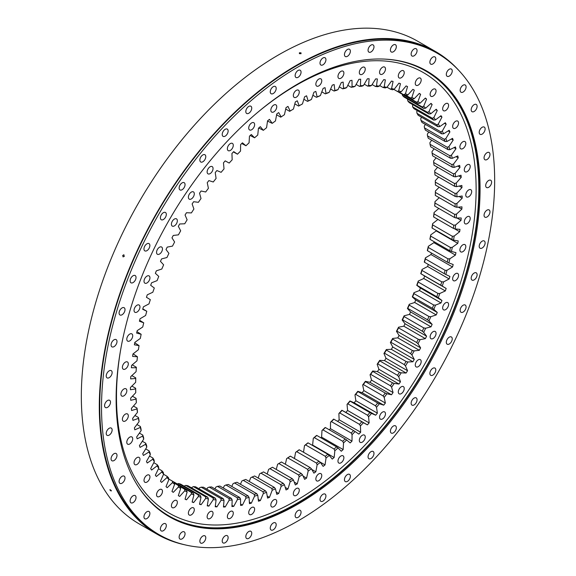<?xml version="1.0" encoding="UTF-8"?>
<svg xmlns="http://www.w3.org/2000/svg" width="576" height="576" viewBox="0 0 576 576"><rect width="100%" height="100%" fill="white"/><g stroke="black" fill="none" stroke-linecap="round" stroke-linejoin="round"><path stroke-width="0.86" d="M296.302 101.34A234.576 135.432 -60 0 1 297.266 100.786L299.167 105.725A227.218 131.184 -60 0 1 302.443 103.939L304.639 96.768A234.576 135.432 -60 0 1 306.569 95.782L308.174 101.002A227.218 131.184 -60 0 1 311.436 99.439L313.913 92.254A234.576 135.432 -60 0 1 315.835 91.397L317.138 96.89A227.218 131.184 -60 0 1 320.386 95.544L323.136 88.373A234.576 135.432 -60 0 1 325.037 87.646L326.038 93.391A227.218 131.184 -60 0 1 329.249 92.268L332.273 85.133A234.576 135.432 -60 0 1 334.152 84.542L334.843 90.518A227.218 131.184 -60 0 1 338.018 89.633L341.294 82.548A234.576 135.432 -60 0 1 343.145 82.094L343.526 88.279A227.218 131.184 -60 0 1 346.651 87.624L350.172 80.618A234.576 135.432 -60 0 1 351.994 80.302L352.066 86.688A227.218 131.184 -60 0 1 355.126 86.27L358.884 79.366A234.576 135.432 -60 0 1 360.67 79.186L360.425 85.745A227.218 131.184 -60 0 1 363.42 85.565L367.402 78.782A234.576 135.432 -60 0 1 369.137 78.739L368.582 85.457A227.218 131.184 -60 0 1 371.498 85.514L375.689 78.869A234.576 135.432 -60 0 1 377.381 78.97L376.517 85.817A227.218 131.184 -60 0 1 379.339 86.112L383.731 79.632A234.576 135.432 -60 0 1 385.366 79.87L384.199 86.832A227.218 131.184 -60 0 1 386.921 87.358L391.5 81.065A234.576 135.432 -60 0 1 393.07 81.446L391.601 88.488A227.218 131.184 -60 0 1 394.214 89.251L398.966 83.16A234.576 135.432 -60 0 1 400.471 83.678L398.7 90.792A227.218 131.184 -60 0 1 401.206 91.793L406.109 85.925A234.576 135.432 -60 0 1 407.549 86.573L405.482 93.737A227.218 131.184 -60 0 1 407.866 94.961L412.906 89.33A234.576 135.432 -60 0 1 413.59 89.719A234.576 135.432 -60 0 1 414.274 90.122L411.919 97.301A227.218 131.184 -60 0 1 414.173 98.748L419.335 93.384A234.576 135.432 -60 0 1 420.624 94.298L417.996 101.484A227.218 131.184 -60 0 1 420.106 103.154L425.383 98.064A234.576 135.432 -60 0 1 426.586 99.108L423.684 106.265A227.218 131.184 -60 0 1 425.657 108.151L431.021 103.356A234.576 135.432 -60 0 1 432.137 104.522L428.976 111.636A227.218 131.184 -60 0 1 430.798 113.731L436.234 109.238A234.576 135.432 -60 0 1 437.263 110.534L433.843 117.576A227.218 131.184 -60 0 1 435.514 119.88L441.007 115.704A234.576 135.432 -60 0 1 441.943 117.115L438.286 124.07A227.218 131.184 -60 0 1 439.79 126.569L445.327 122.731A234.576 135.432 -60 0 1 446.162 124.25L442.274 131.098A227.218 131.184 -60 0 1 443.614 133.776L449.172 130.291A234.576 135.432 -60 0 1 449.914 131.918L445.81 138.629A227.218 131.184 -60 0 1 446.983 141.487L452.542 138.355A234.576 135.432 -60 0 1 453.182 140.09L448.877 146.65A227.218 131.184 -60 0 1 449.87 149.681L455.422 146.916A234.576 135.432 -60 0 1 455.954 148.745L451.454 155.124A227.218 131.184 -60 0 1 452.275 158.321L457.798 155.93A234.576 135.432 -60 0 1 458.23 157.853L453.55 164.038A227.218 131.184 -60 0 1 454.19 167.378L459.662 165.377A234.576 135.432 -60 0 1 459.986 167.386L455.155 173.354A227.218 131.184 -60 0 1 455.609 176.839L461.016 175.219A234.576 135.432 -60 0 1 461.232 177.314L456.25 183.046A227.218 131.184 -60 0 1 456.53 186.66L461.858 185.443A234.576 135.432 -60 0 1 461.966 187.603L456.847 193.09A227.218 131.184 -60 0 1 456.941 196.819L462.168 195.998A234.576 135.432 -60 0 1 462.168 198.223L456.941 203.436A227.218 131.184 -60 0 1 456.847 207.274L461.966 206.856A234.576 135.432 -60 0 1 461.858 209.146L456.53 214.07A227.218 131.184 -60 0 1 456.25 218.002L461.232 217.987A234.576 135.432 -60 0 1 461.016 220.327L455.609 224.957A227.218 131.184 -60 0 1 455.155 228.967L459.986 229.356A234.576 135.432 -60 0 1 459.662 231.739L454.19 236.052A227.218 131.184 -60 0 1 453.55 240.134L458.23 240.919A234.576 135.432 -60 0 1 457.798 243.338L452.275 247.327A227.218 131.184 -60 0 1 451.454 251.46L455.954 252.648A234.576 135.432 -60 0 1 455.422 255.096L449.87 258.746A227.218 131.184 -60 0 1 448.877 262.922L453.182 264.506A234.576 135.432 -60 0 1 452.542 266.976L446.983 270.266A227.218 131.184 -60 0 1 445.81 274.478L449.914 276.451A234.576 135.432 -60 0 1 449.172 278.935L443.614 281.866A227.218 131.184 -60 0 1 442.274 286.092L446.162 288.446A234.576 135.432 -60 0 1 445.327 290.938L439.79 293.494A227.218 131.184 -60 0 1 438.286 297.727L441.943 300.463A234.576 135.432 -60 0 1 441.007 302.947L435.514 305.122A227.218 131.184 -60 0 1 433.843 309.348L437.263 312.451A234.576 135.432 -60 0 1 436.234 314.928L430.798 316.714A227.218 131.184 -60 0 1 428.976 320.911L432.137 324.374A234.576 135.432 -60 0 1 431.021 326.837L425.657 328.234A227.218 131.184 -60 0 1 423.684 332.395L426.586 336.197A234.576 135.432 -60 0 1 425.383 338.638L420.106 339.638A227.218 131.184 -60 0 1 417.996 343.75L420.624 347.89A234.576 135.432 -60 0 1 419.335 350.294L414.173 350.892A227.218 131.184 -60 0 1 411.919 354.946L414.274 359.41A234.576 135.432 -60 0 1 412.906 361.771L407.866 361.966A227.218 131.184 -60 0 1 405.482 365.94L407.549 370.714A234.576 135.432 -60 0 1 406.109 373.032L401.206 372.823A227.218 131.184 -60 0 1 398.7 376.711L400.471 381.78A234.576 135.432 -60 0 1 398.966 384.041L394.214 383.429A227.218 131.184 -60 0 1 391.601 387.216L393.07 392.558A234.576 135.432 -60 0 1 391.5 394.762L386.921 393.746A227.218 131.184 -60 0 1 384.199 397.426L385.366 403.034A234.576 135.432 -60 0 1 383.731 405.158L379.339 403.754A227.218 131.184 -60 0 1 376.517 407.304L377.381 413.158A234.576 135.432 -60 0 1 375.689 415.21L371.498 413.41A227.218 131.184 -60 0 1 368.582 416.822L369.137 422.899A234.576 135.432 -60 0 1 367.402 424.872L363.42 422.683A227.218 131.184 -60 0 1 360.425 425.959L360.67 432.238A234.576 135.432 -60 0 1 358.884 434.117L355.126 431.546A227.218 131.184 -60 0 1 352.066 434.664L351.994 441.13A234.576 135.432 -60 0 1 350.172 442.915L346.651 439.978A227.218 131.184 -60 0 1 343.526 442.93L343.145 449.561A234.576 135.432 -60 0 1 341.294 451.246L338.018 447.948A227.218 131.184 -60 0 1 334.843 450.727L334.152 457.502A234.576 135.432 -60 0 1 332.273 459.079L329.249 455.429A227.218 131.184 -60 0 1 326.038 458.021L325.037 464.918A234.576 135.432 -60 0 1 323.136 466.387L320.386 462.391A227.218 131.184 -60 0 1 317.138 464.796L315.835 471.794A234.576 135.432 -60 0 1 313.913 473.155L311.436 468.828A227.218 131.184 -60 0 1 308.174 471.031L306.569 478.109A234.576 135.432 -60 0 1 304.639 479.347L302.443 474.71A227.218 131.184 -60 0 1 299.167 476.705L297.266 483.847A234.576 135.432 -60 0 1 295.337 484.956L293.436 480.017A227.218 131.184 -60 0 1 290.16 481.802L287.964 488.974A234.576 135.432 -60 0 1 286.042 489.96L284.429 484.74A227.218 131.184 -60 0 1 281.167 486.31L278.69 493.488A234.576 135.432 -60 0 1 276.775 494.345L275.465 488.858A227.218 131.184 -60 0 1 272.218 490.198L269.467 497.376A234.576 135.432 -60 0 1 267.566 498.096L266.566 492.358A227.218 131.184 -60 0 1 263.354 493.474L260.33 500.616A234.576 135.432 -60 0 1 258.451 501.206L257.76 495.23A227.218 131.184 -60 0 1 254.585 496.116L251.309 503.201A234.576 135.432 -60 0 1 249.458 503.654L249.077 497.462A227.218 131.184 -60 0 1 245.952 498.118L242.431 505.123A234.576 135.432 -60 0 1 240.61 505.44L240.538 499.054A227.218 131.184 -60 0 1 237.478 499.471L233.719 506.383A234.576 135.432 -60 0 1 231.934 506.556L232.178 499.997A227.218 131.184 -60 0 1 229.19 500.177L225.202 506.966A234.576 135.432 -60 0 1 223.466 507.002L224.021 500.292A227.218 131.184 -60 0 1 221.105 500.234L216.914 506.88A234.576 135.432 -60 0 1 215.222 506.772L216.086 499.925A227.218 131.184 -60 0 1 213.264 499.637L208.872 506.117A234.576 135.432 -60 0 1 207.238 505.872L208.411 498.917A227.218 131.184 -60 0 1 205.682 498.384L201.103 504.684A234.576 135.432 -60 0 1 199.534 504.302L201.01 497.254A227.218 131.184 -60 0 1 198.389 496.49L193.637 502.582A234.576 135.432 -60 0 1 192.132 502.063L193.903 494.95A227.218 131.184 -60 0 1 191.398 493.956L186.494 499.824A234.576 135.432 -60 0 1 185.054 499.169L187.121 492.012A227.218 131.184 -60 0 1 184.738 490.788L179.698 496.411A234.576 135.432 -60 0 1 179.014 496.022A234.576 135.432 -60 0 1 178.337 495.626L180.684 488.441A227.218 131.184 -60 0 1 178.43 486.994L173.268 492.365A234.576 135.432 -60 0 1 171.979 491.443L174.614 484.265A227.218 131.184 -60 0 1 172.498 482.594L167.22 487.685A234.576 135.432 -60 0 1 166.018 486.634L168.919 479.477A227.218 131.184 -60 0 1 166.954 477.59L161.582 482.393A234.576 135.432 -60 0 1 160.466 481.219L163.634 474.106A227.218 131.184 -60 0 1 161.813 472.01L156.37 476.503A234.576 135.432 -60 0 1 155.347 475.207L158.76 468.166A227.218 131.184 -60 0 1 157.097 465.869L151.596 470.038A234.576 135.432 -60 0 1 150.667 468.626L154.318 461.671A227.218 131.184 -60 0 1 152.813 459.18L147.276 463.018A234.576 135.432 -60 0 1 146.441 461.491L150.329 454.651A227.218 131.184 -60 0 1 148.99 451.966L143.431 455.458A234.576 135.432 -60 0 1 142.69 453.823L146.794 447.113A227.218 131.184 -60 0 1 145.627 444.254L140.062 447.386A234.576 135.432 -60 0 1 139.421 445.651L143.734 439.099A227.218 131.184 -60 0 1 142.733 436.068L137.182 438.833A234.576 135.432 -60 0 1 136.649 436.997L141.149 430.618A227.218 131.184 -60 0 1 140.328 427.428L134.806 429.818A234.576 135.432 -60 0 1 134.381 427.889L139.054 421.704A227.218 131.184 -60 0 1 138.413 418.363L132.941 420.372A234.576 135.432 -60 0 1 132.617 418.363L137.455 412.387A227.218 131.184 -60 0 1 136.994 408.91L131.587 410.522A234.576 135.432 -60 0 1 131.371 408.434L136.354 402.696A227.218 131.184 -60 0 1 136.073 399.082L130.752 400.306A234.576 135.432 -60 0 1 130.644 398.146L135.756 392.659A227.218 131.184 -60 0 1 135.662 388.93L130.435 389.75A234.576 135.432 -60 0 1 130.435 387.518L135.662 382.306A227.218 131.184 -60 0 1 135.756 378.468L130.644 378.886A234.576 135.432 -60 0 1 130.752 376.603L136.073 371.671A227.218 131.184 -60 0 1 136.354 367.74L131.371 367.754A234.576 135.432 -60 0 1 131.587 365.422L136.994 360.792A227.218 131.184 -60 0 1 137.455 356.774L132.617 356.393A234.576 135.432 -60 0 1 132.941 354.01L138.413 349.697A227.218 131.184 -60 0 1 139.054 345.614L134.381 344.822A234.576 135.432 -60 0 1 134.806 342.403L140.328 338.422A227.218 131.184 -60 0 1 141.149 334.282L136.649 333.094A234.576 135.432 -60 0 1 137.182 330.646L142.733 327.002A227.218 131.184 -60 0 1 143.734 322.819L139.421 321.235A234.576 135.432 -60 0 1 140.062 318.766L145.627 315.475A227.218 131.184 -60 0 1 146.794 311.263L142.69 309.29A234.576 135.432 -60 0 1 143.431 306.806L148.99 303.883A227.218 131.184 -60 0 1 150.329 299.65L146.441 297.295A234.576 135.432 -60 0 1 147.276 294.804L152.813 292.248A227.218 131.184 -60 0 1 154.318 288.014L150.667 285.286A234.576 135.432 -60 0 1 151.596 282.794L157.097 280.62A227.218 131.184 -60 0 1 158.76 276.401L155.347 273.298A234.576 135.432 -60 0 1 156.37 270.821L161.813 269.028A227.218 131.184 -60 0 1 163.634 264.83L160.466 261.374A234.576 135.432 -60 0 1 161.582 258.912L166.954 257.515A227.218 131.184 -60 0 1 168.919 253.354L166.018 249.545A234.576 135.432 -60 0 1 167.22 247.111L172.498 246.11A227.218 131.184 -60 0 1 174.614 241.999L171.979 237.852A234.576 135.432 -60 0 1 173.268 235.454L178.43 234.85A227.218 131.184 -60 0 1 180.684 230.803L178.337 226.339A234.576 135.432 -60 0 1 179.698 223.978L184.738 223.776A227.218 131.184 -60 0 1 187.121 219.802L185.054 215.028A234.576 135.432 -60 0 1 186.494 212.717L191.398 212.918A227.218 131.184 -60 0 1 193.903 209.03L192.132 203.969A234.576 135.432 -60 0 1 193.637 201.708L198.389 202.313A227.218 131.184 -60 0 1 201.01 198.526L199.534 193.183A234.576 135.432 -60 0 1 201.103 190.987L205.682 191.995A227.218 131.184 -60 0 1 208.411 188.316L207.238 182.714A234.576 135.432 -60 0 1 208.872 180.583L213.264 181.994A227.218 131.184 -60 0 1 216.086 178.438L215.222 172.591A234.576 135.432 -60 0 1 216.914 170.539L221.105 172.339A227.218 131.184 -60 0 1 224.021 168.919L223.466 162.842A234.576 135.432 -60 0 1 225.202 160.877L229.19 163.066A227.218 131.184 -60 0 1 232.178 159.79L231.934 153.511A234.576 135.432 -60 0 1 233.719 151.632L237.478 154.195A227.218 131.184 -60 0 1 240.538 151.078L240.61 144.612A234.576 135.432 -60 0 1 242.431 142.826L245.952 145.764A227.218 131.184 -60 0 1 249.077 142.812L249.458 136.181A234.576 135.432 -60 0 1 251.309 134.496L254.585 137.801A227.218 131.184 -60 0 1 257.76 135.022L258.451 128.246A234.576 135.432 -60 0 1 260.33 126.662L263.354 130.32A227.218 131.184 -60 0 1 266.566 127.721L267.566 120.823A234.576 135.432 -60 0 1 269.467 119.354L272.218 123.35A227.218 131.184 -60 0 1 275.465 120.946L276.775 113.947A234.576 135.432 -60 0 1 278.69 112.594L281.167 116.914A227.218 131.184 -60 0 1 284.429 114.71L286.042 107.633A234.576 135.432 -60 0 1 287.964 106.394L290.16 111.031A227.218 131.184 -60 0 1 293.436 109.037L295.337 101.902A234.576 135.432 -60 0 1 296.302 101.34M251.676 129.744A4.19 2.419 -60 0 1 249.581 129.953A4.19 2.419 -60 0 1 248.94 126.598A4.19 2.419 -60 0 1 251.676 122.904A4.19 2.419 -60 0 1 253.771 122.695A4.19 2.419 -60 0 1 254.412 126.05A4.19 2.419 -60 0 1 251.676 129.744M230.321 150.444A4.19 2.419 -60 0 1 228.226 150.653A4.19 2.419 -60 0 1 227.585 147.298A4.19 2.419 -60 0 1 230.321 143.604A4.19 2.419 -60 0 1 232.416 143.395A4.19 2.419 -60 0 1 233.057 146.75A4.19 2.419 -60 0 1 230.321 150.444M210.089 173.642A4.19 2.419 -60 0 1 207.994 173.851A4.19 2.419 -60 0 1 207.353 170.496A4.19 2.419 -60 0 1 210.089 166.802A4.19 2.419 -60 0 1 212.184 166.594A4.19 2.419 -60 0 1 212.825 169.949A4.19 2.419 -60 0 1 210.089 173.642M191.34 198.936A4.19 2.419 -60 0 1 189.245 199.145A4.19 2.419 -60 0 1 188.604 195.79A4.19 2.419 -60 0 1 191.34 192.096A4.19 2.419 -60 0 1 193.435 191.887A4.19 2.419 -60 0 1 194.076 195.25A4.19 2.419 -60 0 1 191.34 198.936M174.384 225.9A4.19 2.419 -60 0 1 172.289 226.109A4.19 2.419 -60 0 1 171.641 222.754A4.19 2.419 -60 0 1 174.384 219.06A4.19 2.419 -60 0 1 176.472 218.851A4.19 2.419 -60 0 1 177.12 222.206A4.19 2.419 -60 0 1 174.384 225.9M159.509 254.066A4.19 2.419 -60 0 1 157.414 254.275A4.19 2.419 -60 0 1 156.773 250.92A4.19 2.419 -60 0 1 159.509 247.226A4.19 2.419 -60 0 1 161.604 247.018A4.19 2.419 -60 0 1 162.245 250.373A4.19 2.419 -60 0 1 159.509 254.066M146.981 282.953A4.19 2.419 -60 0 1 144.886 283.162A4.19 2.419 -60 0 1 144.245 279.806A4.19 2.419 -60 0 1 146.981 276.113A4.19 2.419 -60 0 1 149.076 275.904A4.19 2.419 -60 0 1 149.717 279.266A4.19 2.419 -60 0 1 146.981 282.953M137.002 312.07A4.19 2.419 -60 0 1 134.906 312.278A4.19 2.419 -60 0 1 134.266 308.923A4.19 2.419 -60 0 1 137.002 305.23A4.19 2.419 -60 0 1 139.097 305.021A4.19 2.419 -60 0 1 139.738 308.383A4.19 2.419 -60 0 1 137.002 312.07M129.751 340.92A4.19 2.419 -60 0 1 127.663 341.129A4.19 2.419 -60 0 1 127.015 337.766A4.19 2.419 -60 0 1 129.751 334.08A4.19 2.419 -60 0 1 131.846 333.871A4.19 2.419 -60 0 1 132.487 337.226A4.19 2.419 -60 0 1 129.751 340.92M125.352 369A4.19 2.419 -60 0 1 123.257 369.209A4.19 2.419 -60 0 1 122.616 365.854A4.19 2.419 -60 0 1 125.352 362.16A4.19 2.419 -60 0 1 127.447 361.951A4.19 2.419 -60 0 1 128.088 365.306A4.19 2.419 -60 0 1 125.352 369M123.876 395.842A4.19 2.419 -60 0 1 121.788 396.05A4.19 2.419 -60 0 1 121.14 392.688A4.19 2.419 -60 0 1 123.876 389.002A4.19 2.419 -60 0 1 125.971 388.793A4.19 2.419 -60 0 1 126.612 392.148A4.19 2.419 -60 0 1 123.876 395.842M125.352 420.977A4.19 2.419 -60 0 1 123.257 421.186A4.19 2.419 -60 0 1 122.616 417.83A4.19 2.419 -60 0 1 125.352 414.137A4.19 2.419 -60 0 1 127.447 413.928A4.19 2.419 -60 0 1 128.088 417.283A4.19 2.419 -60 0 1 125.352 420.977M129.751 443.981A4.19 2.419 -60 0 1 127.663 444.19A4.19 2.419 -60 0 1 127.015 440.827A4.19 2.419 -60 0 1 129.751 437.141A4.19 2.419 -60 0 1 131.846 436.932A4.19 2.419 -60 0 1 132.487 440.287A4.19 2.419 -60 0 1 129.751 443.981M137.002 464.458A4.19 2.419 -60 0 1 134.906 464.659A4.19 2.419 -60 0 1 134.266 461.304A4.19 2.419 -60 0 1 137.002 457.61A4.19 2.419 -60 0 1 139.097 457.409A4.19 2.419 -60 0 1 139.738 460.764A4.19 2.419 -60 0 1 137.002 464.458M146.981 482.054A4.19 2.419 -60 0 1 144.886 482.263A4.19 2.419 -60 0 1 144.245 478.901A4.19 2.419 -60 0 1 146.981 475.214A4.19 2.419 -60 0 1 149.076 475.006A4.19 2.419 -60 0 1 149.717 478.361A4.19 2.419 -60 0 1 146.981 482.054M159.509 496.469A4.19 2.419 -60 0 1 157.414 496.678A4.19 2.419 -60 0 1 156.773 493.322A4.19 2.419 -60 0 1 159.509 489.629A4.19 2.419 -60 0 1 161.604 489.427A4.19 2.419 -60 0 1 162.245 492.782A4.19 2.419 -60 0 1 159.509 496.469M174.384 507.47A4.19 2.419 -60 0 1 172.289 507.672A4.19 2.419 -60 0 1 171.641 504.317A4.19 2.419 -60 0 1 174.384 500.623A4.19 2.419 -60 0 1 176.472 500.422A4.19 2.419 -60 0 1 177.12 503.777A4.19 2.419 -60 0 1 174.384 507.47M191.34 514.85A4.19 2.419 -60 0 1 189.245 515.059A4.19 2.419 -60 0 1 188.604 511.697A4.19 2.419 -60 0 1 191.34 508.01A4.19 2.419 -60 0 1 193.435 507.802A4.19 2.419 -60 0 1 194.076 511.157A4.19 2.419 -60 0 1 191.34 514.85M210.089 518.494A4.19 2.419 -60 0 1 207.994 518.695A4.19 2.419 -60 0 1 207.353 515.34A4.19 2.419 -60 0 1 210.089 511.654A4.19 2.419 -60 0 1 212.184 511.445A4.19 2.419 -60 0 1 212.825 514.8A4.19 2.419 -60 0 1 210.089 518.494M230.321 518.328A4.19 2.419 -60 0 1 228.226 518.537A4.19 2.419 -60 0 1 227.585 515.182A4.19 2.419 -60 0 1 230.321 511.488A4.19 2.419 -60 0 1 232.416 511.279A4.19 2.419 -60 0 1 233.057 514.642A4.19 2.419 -60 0 1 230.321 518.328M251.676 514.368A4.19 2.419 -60 0 1 249.581 514.577A4.19 2.419 -60 0 1 248.94 511.222A4.19 2.419 -60 0 1 251.676 507.528A4.19 2.419 -60 0 1 253.771 507.326A4.19 2.419 -60 0 1 254.412 510.682A4.19 2.419 -60 0 1 251.676 514.368M273.794 506.678A4.19 2.419 -60 0 1 271.699 506.887A4.19 2.419 -60 0 1 271.058 503.532A4.19 2.419 -60 0 1 273.794 499.838A4.19 2.419 -60 0 1 275.89 499.63A4.19 2.419 -60 0 1 276.53 502.992A4.19 2.419 -60 0 1 273.794 506.678M296.302 495.389A4.19 2.419 -60 0 1 294.206 495.598A4.19 2.419 -60 0 1 293.566 492.242A4.19 2.419 -60 0 1 296.302 488.549A4.19 2.419 -60 0 1 298.397 488.34A4.19 2.419 -60 0 1 299.038 491.702A4.19 2.419 -60 0 1 296.302 495.389M318.809 480.694A4.19 2.419 -60 0 1 316.714 480.902A4.19 2.419 -60 0 1 316.073 477.547A4.19 2.419 -60 0 1 318.809 473.854A4.19 2.419 -60 0 1 320.904 473.645A4.19 2.419 -60 0 1 321.545 477A4.19 2.419 -60 0 1 318.809 480.694M340.927 462.845A4.19 2.419 -60 0 1 338.832 463.046A4.19 2.419 -60 0 1 338.191 459.691A4.19 2.419 -60 0 1 340.927 456.005A4.19 2.419 -60 0 1 343.022 455.796A4.19 2.419 -60 0 1 343.663 459.151A4.19 2.419 -60 0 1 340.927 462.845M362.282 442.138A4.19 2.419 -60 0 1 360.194 442.346A4.19 2.419 -60 0 1 359.546 438.991A4.19 2.419 -60 0 1 362.282 435.298A4.19 2.419 -60 0 1 364.378 435.089A4.19 2.419 -60 0 1 365.026 438.451A4.19 2.419 -60 0 1 362.282 442.138M382.514 418.946A4.19 2.419 -60 0 1 380.419 419.148A4.19 2.419 -60 0 1 379.778 415.793A4.19 2.419 -60 0 1 382.514 412.099A4.19 2.419 -60 0 1 384.61 411.898A4.19 2.419 -60 0 1 385.25 415.253A4.19 2.419 -60 0 1 382.514 418.946M401.27 393.646A4.19 2.419 -60 0 1 399.175 393.854A4.19 2.419 -60 0 1 398.527 390.499A4.19 2.419 -60 0 1 401.27 386.806A4.19 2.419 -60 0 1 403.358 386.597A4.19 2.419 -60 0 1 404.006 389.959A4.19 2.419 -60 0 1 401.27 393.646M418.226 366.689A4.19 2.419 -60 0 1 416.131 366.89A4.19 2.419 -60 0 1 415.49 363.535A4.19 2.419 -60 0 1 418.226 359.842A4.19 2.419 -60 0 1 420.322 359.64A4.19 2.419 -60 0 1 420.962 362.995A4.19 2.419 -60 0 1 418.226 366.689M433.094 338.522A4.19 2.419 -60 0 1 430.999 338.724A4.19 2.419 -60 0 1 430.358 335.369A4.19 2.419 -60 0 1 433.094 331.682A4.19 2.419 -60 0 1 435.19 331.474A4.19 2.419 -60 0 1 435.83 334.829A4.19 2.419 -60 0 1 433.094 338.522M445.622 309.629A4.19 2.419 -60 0 1 443.527 309.838A4.19 2.419 -60 0 1 442.886 306.482A4.19 2.419 -60 0 1 445.622 302.789A4.19 2.419 -60 0 1 447.718 302.58A4.19 2.419 -60 0 1 448.358 305.942A4.19 2.419 -60 0 1 445.622 309.629M455.602 280.512A4.19 2.419 -60 0 1 453.506 280.721A4.19 2.419 -60 0 1 452.866 277.366A4.19 2.419 -60 0 1 455.602 273.672A4.19 2.419 -60 0 1 457.697 273.463A4.19 2.419 -60 0 1 458.338 276.826A4.19 2.419 -60 0 1 455.602 280.512M462.852 251.669A4.19 2.419 -60 0 1 460.757 251.878A4.19 2.419 -60 0 1 460.116 248.515A4.19 2.419 -60 0 1 462.852 244.829A4.19 2.419 -60 0 1 464.947 244.62A4.19 2.419 -60 0 1 465.588 247.975A4.19 2.419 -60 0 1 462.852 251.669M467.251 223.582A4.19 2.419 -60 0 1 465.156 223.79A4.19 2.419 -60 0 1 464.515 220.435A4.19 2.419 -60 0 1 467.251 216.742A4.19 2.419 -60 0 1 469.346 216.533A4.19 2.419 -60 0 1 469.987 219.895A4.19 2.419 -60 0 1 467.251 223.582M468.727 196.747A4.19 2.419 -60 0 1 466.632 196.949A4.19 2.419 -60 0 1 465.991 193.594A4.19 2.419 -60 0 1 468.727 189.907A4.19 2.419 -60 0 1 470.822 189.698A4.19 2.419 -60 0 1 471.463 193.054A4.19 2.419 -60 0 1 468.727 196.747M467.251 171.612A4.19 2.419 -60 0 1 465.156 171.814A4.19 2.419 -60 0 1 464.515 168.458A4.19 2.419 -60 0 1 467.251 164.772A4.19 2.419 -60 0 1 469.346 164.563A4.19 2.419 -60 0 1 469.987 167.918A4.19 2.419 -60 0 1 467.251 171.612M462.852 148.608A4.19 2.419 -60 0 1 460.757 148.817A4.19 2.419 -60 0 1 460.116 145.454A4.19 2.419 -60 0 1 462.852 141.768A4.19 2.419 -60 0 1 464.947 141.559A4.19 2.419 -60 0 1 465.588 144.914A4.19 2.419 -60 0 1 462.852 148.608M455.602 128.131A4.19 2.419 -60 0 1 453.506 128.34A4.19 2.419 -60 0 1 452.866 124.985A4.19 2.419 -60 0 1 455.602 121.291A4.19 2.419 -60 0 1 457.697 121.082A4.19 2.419 -60 0 1 458.338 124.438A4.19 2.419 -60 0 1 455.602 128.131M445.622 110.534A4.19 2.419 -60 0 1 443.527 110.743A4.19 2.419 -60 0 1 442.886 107.381A4.19 2.419 -60 0 1 445.622 103.694A4.19 2.419 -60 0 1 447.718 103.486A4.19 2.419 -60 0 1 448.358 106.841A4.19 2.419 -60 0 1 445.622 110.534M433.094 96.113A4.19 2.419 -60 0 1 430.999 96.322A4.19 2.419 -60 0 1 430.358 92.966A4.19 2.419 -60 0 1 433.094 89.273A4.19 2.419 -60 0 1 435.19 89.064A4.19 2.419 -60 0 1 435.83 92.419A4.19 2.419 -60 0 1 433.094 96.113M418.226 85.118A4.19 2.419 -60 0 1 416.131 85.327A4.19 2.419 -60 0 1 415.49 81.972A4.19 2.419 -60 0 1 418.226 78.278A4.19 2.419 -60 0 1 420.322 78.07A4.19 2.419 -60 0 1 420.962 81.425A4.19 2.419 -60 0 1 418.226 85.118M401.27 77.738A4.19 2.419 -60 0 1 399.175 77.947A4.19 2.419 -60 0 1 398.527 74.585A4.19 2.419 -60 0 1 401.27 70.898A4.19 2.419 -60 0 1 403.358 70.69A4.19 2.419 -60 0 1 404.006 74.045A4.19 2.419 -60 0 1 401.27 77.738M382.514 74.095A4.19 2.419 -60 0 1 380.419 74.304A4.19 2.419 -60 0 1 379.778 70.949A4.19 2.419 -60 0 1 382.514 67.255A4.19 2.419 -60 0 1 384.61 67.046A4.19 2.419 -60 0 1 385.25 70.402A4.19 2.419 -60 0 1 382.514 74.095M362.282 74.254A4.19 2.419 -60 0 1 360.194 74.462A4.19 2.419 -60 0 1 359.546 71.107A4.19 2.419 -60 0 1 362.282 67.414A4.19 2.419 -60 0 1 364.378 67.205A4.19 2.419 -60 0 1 365.026 70.56A4.19 2.419 -60 0 1 362.282 74.254M340.927 78.214A4.19 2.419 -60 0 1 338.832 78.422A4.19 2.419 -60 0 1 338.191 75.067A4.19 2.419 -60 0 1 340.927 71.374A4.19 2.419 -60 0 1 343.022 71.165A4.19 2.419 -60 0 1 343.663 74.52A4.19 2.419 -60 0 1 340.927 78.214M318.809 85.903A4.19 2.419 -60 0 1 316.714 86.112A4.19 2.419 -60 0 1 316.073 82.757A4.19 2.419 -60 0 1 318.809 79.063A4.19 2.419 -60 0 1 320.904 78.854A4.19 2.419 -60 0 1 321.545 82.21A4.19 2.419 -60 0 1 318.809 85.903M273.794 111.888A4.19 2.419 -60 0 1 271.699 112.097A4.19 2.419 -60 0 1 271.058 108.742A4.19 2.419 -60 0 1 273.794 105.048A4.19 2.419 -60 0 1 275.89 104.846A4.19 2.419 -60 0 1 276.53 108.202A4.19 2.419 -60 0 1 273.794 111.888M296.302 97.193A4.19 2.419 -60 0 1 294.206 97.402A4.19 2.419 -60 0 1 293.566 94.046A4.19 2.419 -60 0 1 296.302 90.353A4.19 2.419 -60 0 1 298.397 90.144A4.19 2.419 -60 0 1 299.038 93.506A4.19 2.419 -60 0 1 296.302 97.193M438.638 177.077L435.305 180.648L435.319 182.117A225.943 130.45 -60 0 1 435.391 185.04L455.141 196.438A225.943 130.45 120 0 0 455.069 193.514L435.319 182.117M437.616 167.27L434.714 170.611L434.75 172.123A225.943 130.45 -60 0 1 434.966 174.953L454.709 186.35A225.943 130.45 120 0 0 454.493 183.521L434.75 172.123M436.111 157.831L433.613 160.92L433.67 162.468A225.943 130.45 -60 0 1 434.03 165.197L453.78 176.602A225.943 130.45 120 0 0 453.42 173.866L433.67 162.468M434.124 148.802L432.007 151.603L432.101 153.187A225.943 130.45 -60 0 1 432.605 155.808L452.347 167.206A225.943 130.45 120 0 0 451.843 164.585L432.101 153.187M431.669 140.206L429.919 142.69L430.034 144.31A225.943 130.45 -60 0 1 430.675 146.815L450.425 158.213A225.943 130.45 120 0 0 449.784 155.707L430.034 144.31M428.746 132.062L427.334 134.208L427.486 135.864A225.943 130.45 -60 0 1 428.263 138.24L448.013 149.638A225.943 130.45 120 0 0 447.235 147.262L427.486 135.864M425.369 124.402L424.267 126.194L424.454 127.872A225.943 130.45 -60 0 1 425.376 130.111L445.118 141.516A225.943 130.45 120 0 0 444.204 139.27L424.454 127.872M421.538 117.245L420.739 118.656L420.962 120.362A225.943 130.45 -60 0 1 422.014 122.465L441.756 133.862A225.943 130.45 120 0 0 440.712 131.76L420.962 120.362M417.276 110.621L416.743 111.636L417.01 113.357A225.943 130.45 -60 0 1 418.19 115.308L437.933 126.713A225.943 130.45 120 0 0 436.752 124.754L417.01 113.357M412.596 104.544L412.61 106.877A225.943 130.45 -60 0 1 413.914 108.677L433.663 120.082A225.943 130.45 120 0 0 432.36 118.282L412.61 106.877M407.506 99.036L407.779 100.951A225.943 130.45 -60 0 1 409.212 102.593L428.954 113.99A225.943 130.45 120 0 0 427.529 112.349L407.779 100.951M184.039 486.094L185.832 485.381A225.943 130.45 -60 0 0 187.97 485.791L207.713 497.196L208.411 498.917M191.347 487.75L193.378 486.598A225.943 130.45 -60 0 0 195.595 486.828L215.338 498.226L216.086 499.925M198.95 488.765L199.562 487.8L201.19 487.166A225.943 130.45 -60 0 0 203.472 487.21L223.222 498.607L224.021 500.292M206.82 489.146L207.648 487.742L209.232 487.087A225.943 130.45 -60 0 0 211.579 486.943L231.322 498.348L232.178 499.997M214.934 488.88L215.935 487.037L217.483 486.36A225.943 130.45 -60 0 0 219.881 486.036L239.63 497.434L240.538 499.054M223.258 487.98L224.41 485.683L225.914 484.985A225.943 130.45 -60 0 0 228.37 484.474L248.112 495.878L249.077 497.462M231.768 486.439L233.042 483.682L234.511 482.969A225.943 130.45 -60 0 0 236.995 482.278L256.745 493.675L257.76 495.23M240.444 484.265L241.812 481.039L243.23 480.319A225.943 130.45 -60 0 0 245.75 479.441L265.5 490.846L266.566 492.358M249.257 481.471L250.682 477.763L252.05 477.043A225.943 130.45 -60 0 0 254.599 475.985L274.342 487.39L275.465 488.858M258.178 478.058L259.625 473.868L260.95 473.148A225.943 130.45 -60 0 0 263.513 471.917L283.255 483.322L284.429 484.74M267.185 474.041L268.618 469.368L269.892 468.648L289.642 480.046A225.943 130.45 120 0 0 292.205 478.649L272.462 467.244A225.943 130.45 -60 0 1 269.892 468.648M276.25 469.433L277.625 464.27A227.218 131.184 120 0 0 280.908 462.276L281.426 461.988A225.943 130.45 -60 0 1 278.856 463.558L298.598 474.955A225.943 130.45 120 0 0 301.169 473.393L281.426 461.988M285.343 464.256L286.632 458.597A227.218 131.184 120 0 0 289.894 456.394L290.369 456.163A225.943 130.45 -60 0 1 287.806 457.891L307.555 469.289A225.943 130.45 120 0 0 310.111 467.561L290.369 456.163M294.444 458.518L295.596 452.362A227.218 131.184 120 0 0 298.843 449.957L299.261 449.784A225.943 130.45 -60 0 1 296.719 451.67L316.469 463.068A225.943 130.45 120 0 0 319.01 461.189L299.261 449.784M303.53 452.246L304.495 445.586A227.218 131.184 120 0 0 307.714 442.987L308.088 442.879A225.943 130.45 -60 0 1 305.568 444.91L325.31 456.307A225.943 130.45 120 0 0 327.83 454.277L308.088 442.879M334.152 457.502L312.61 445.061A234.576 135.432 -60 0 1 312.314 445.313M312.61 445.061L313.301 438.286A227.218 131.184 120 0 0 316.476 435.506L316.807 435.456A225.943 130.45 -60 0 1 314.316 437.638L334.066 449.035A225.943 130.45 120 0 0 336.557 446.861L316.807 435.456M343.145 449.561L321.602 437.126A234.576 135.432 -60 0 1 320.868 437.803M321.602 437.126L321.984 430.495A227.218 131.184 120 0 0 325.109 427.543L325.397 427.55A225.943 130.45 -60 0 1 322.949 429.869L342.698 441.266A225.943 130.45 120 0 0 345.146 438.955L325.397 427.55M351.994 441.13L330.451 428.695A234.576 135.432 -60 0 1 329.314 429.811M330.451 428.695L330.523 422.23A227.218 131.184 120 0 0 333.583 419.112L333.835 419.184A225.943 130.45 -60 0 1 331.43 421.632L351.18 433.03A225.943 130.45 120 0 0 353.578 430.589L333.835 419.184M360.67 432.238L339.127 419.796A234.576 135.432 -60 0 1 337.63 421.38M339.127 419.796L338.882 413.518A227.218 131.184 120 0 0 341.878 410.249L342.086 410.386A225.943 130.45 -60 0 1 339.739 412.949L359.489 424.354A225.943 130.45 120 0 0 361.829 421.783L342.086 410.386M369.137 422.899L347.594 410.465A234.576 135.432 -60 0 1 345.859 412.43L341.878 410.249M347.594 410.465L347.04 404.388A227.218 131.184 120 0 0 349.956 400.968L350.129 401.177A225.943 130.45 -60 0 1 347.846 403.855L367.589 415.26A225.943 130.45 120 0 0 369.871 412.574L350.129 401.177M377.381 413.158L355.838 400.716A234.576 135.432 -60 0 1 354.154 402.768L349.956 400.968M355.838 400.716L354.974 394.87A227.218 131.184 120 0 0 357.797 391.313L357.934 391.594A225.943 130.45 -60 0 1 355.723 394.373L375.473 405.778A225.943 130.45 120 0 0 377.683 402.991L357.934 391.594M385.366 403.034L363.823 390.593A234.576 135.432 -60 0 1 362.189 392.724L357.797 391.313M363.823 390.593L362.657 384.991A227.218 131.184 120 0 0 365.378 381.312L365.486 381.658A225.943 130.45 -60 0 1 363.348 384.538L383.098 395.935A225.943 130.45 120 0 0 385.229 393.055L365.486 381.658M393.07 392.558L371.527 380.124A234.576 135.432 -60 0 1 369.958 382.32L365.378 381.312M371.527 380.124L370.058 374.782A227.218 131.184 120 0 0 372.679 370.994L372.751 371.405A225.943 130.45 -60 0 1 370.699 374.371L390.449 385.776A225.943 130.45 120 0 0 392.501 382.802L372.751 371.405M400.471 381.78L378.929 369.338A234.576 135.432 -60 0 1 377.424 371.599L372.679 370.994M378.929 369.338L377.158 364.277A227.218 131.184 120 0 0 379.663 360.389L379.714 360.871A225.943 130.45 -60 0 1 377.748 363.917L397.498 375.314A225.943 130.45 120 0 0 399.463 372.269L379.714 360.871M407.549 370.714L386.006 358.279A234.576 135.432 -60 0 1 384.566 360.59L379.663 360.389M386.006 358.279L383.94 353.506A227.218 131.184 120 0 0 386.323 349.531L386.345 350.078A225.943 130.45 -60 0 1 384.48 353.196L404.23 364.601A225.943 130.45 120 0 0 406.094 361.483L386.345 350.078M414.274 359.41L392.731 346.968A234.576 135.432 -60 0 1 391.363 349.337L386.323 349.531M392.731 346.968L390.377 342.504A227.218 131.184 120 0 0 392.63 338.458L392.63 339.077A225.943 130.45 -60 0 1 390.866 342.252L410.616 353.65A225.943 130.45 120 0 0 412.38 350.474L392.63 339.077M420.624 347.89L399.082 335.455A234.576 135.432 -60 0 1 397.793 337.86L392.63 338.458M399.082 335.455L396.454 331.308A227.218 131.184 120 0 0 398.563 327.197L398.549 327.888A225.943 130.45 -60 0 1 396.893 331.114L416.642 342.511A225.943 130.45 120 0 0 418.298 339.293L398.549 327.888M426.586 336.197L405.043 323.762A234.576 135.432 -60 0 1 403.841 326.196L398.563 327.197M405.043 323.762L402.142 319.954A227.218 131.184 120 0 0 404.114 315.792L404.086 316.555A225.943 130.45 -60 0 1 402.538 319.817L422.287 331.214A225.943 130.45 120 0 0 423.828 327.953L404.086 316.555M432.137 324.374L410.594 311.94A234.576 135.432 -60 0 1 409.478 314.395L404.114 315.792M410.594 311.94L407.434 308.477A227.218 131.184 120 0 0 409.255 304.279L409.212 305.107A225.943 130.45 -60 0 1 407.779 308.398L427.529 319.795A225.943 130.45 120 0 0 428.954 316.505L409.212 305.107M437.263 312.451L415.721 300.01A234.576 135.432 -60 0 1 414.691 302.486L409.255 304.279M415.721 300.01L412.301 296.906A227.218 131.184 120 0 0 413.971 292.687L413.914 293.58A225.943 130.45 -60 0 1 412.61 296.892L432.36 308.29A225.943 130.45 120 0 0 433.663 304.985L413.914 293.58M441.943 300.463L420.401 288.022A234.576 135.432 -60 0 1 419.465 290.513L413.971 292.687M420.401 288.022L416.743 285.293A227.218 131.184 120 0 0 418.248 281.059L418.19 282.017A225.943 130.45 -60 0 1 417.01 285.336L436.752 296.734A225.943 130.45 120 0 0 437.933 293.422L418.19 282.017M446.162 288.446L424.62 276.012A234.576 135.432 -60 0 1 423.785 278.503L418.248 281.059M424.62 276.012L420.739 273.658A227.218 131.184 120 0 0 422.071 269.431L422.014 270.454A225.943 130.45 -60 0 1 420.962 273.766L440.712 285.17A225.943 130.45 120 0 0 441.756 281.851L422.014 270.454M428.256 264.413A234.576 135.432 -60 0 1 427.637 266.501L422.071 269.431M424.454 262.217L424.267 262.044A227.218 131.184 120 0 0 425.441 257.832L425.376 258.919A225.943 130.45 -60 0 1 424.454 262.217L444.204 273.622A225.943 130.45 120 0 0 445.118 270.317L425.376 258.919M431.402 252.994A234.576 135.432 -60 0 1 430.999 254.542L425.441 257.832M427.486 250.733L427.334 250.488A227.218 131.184 120 0 0 428.328 246.305L428.263 247.457A225.943 130.45 -60 0 1 427.486 250.733L447.235 262.13A225.943 130.45 120 0 0 448.013 258.854L428.263 247.457M434.095 241.682A234.576 135.432 -60 0 1 433.879 242.662L428.328 246.305M430.034 239.342L429.919 239.026A227.218 131.184 120 0 0 430.733 234.886L430.675 236.095A225.943 130.45 -60 0 1 430.034 239.342L449.784 250.74A225.943 130.45 120 0 0 450.425 247.5L430.675 236.095M436.327 230.515A234.576 135.432 -60 0 1 436.255 230.904L430.733 234.886M432.101 228.074L432.007 227.693A227.218 131.184 120 0 0 432.648 223.61L432.605 224.878A225.943 130.45 -60 0 1 432.101 228.074L451.843 239.479A225.943 130.45 120 0 0 452.347 236.282L432.605 224.878M437.94 219.442L432.648 223.61M433.67 216.979L433.613 216.533A227.218 131.184 120 0 0 434.066 212.515L434.03 213.84A225.943 130.45 -60 0 1 433.67 216.979L453.42 228.384A225.943 130.45 120 0 0 453.78 225.238L434.03 213.84M438.826 208.447L434.066 212.515M434.75 206.086L434.714 205.567A227.218 131.184 120 0 0 434.988 201.636L434.966 203.004A225.943 130.45 -60 0 1 434.75 206.086L454.493 217.49A225.943 130.45 120 0 0 454.709 214.409L434.966 203.004M439.243 197.698L434.988 201.636M435.319 195.43L435.305 194.839A227.218 131.184 120 0 0 435.398 191.002L435.391 192.42A225.943 130.45 -60 0 1 435.319 195.43L455.069 206.827A225.943 130.45 120 0 0 455.141 203.825L435.391 192.42M439.186 187.229L435.398 191.002M410.616 98.021L406.094 95.414A225.943 130.45 120 0 0 404.23 94.457L412.38 99.158A225.943 130.45 120 0 0 410.616 98.021L411.919 97.301M399.456 92.282L416.642 102.204A225.943 130.45 120 0 1 418.298 103.514L398.549 92.117A225.943 130.45 -60 0 0 398.074 91.728M422.287 106.985A225.943 130.45 120 0 1 423.828 108.461L404.086 97.063A225.943 130.45 -60 0 0 402.538 95.587L422.287 106.985L423.684 106.265M386.921 87.358L385.229 87.926A225.943 130.45 120 0 0 383.098 87.516L379.714 85.558M394.214 89.251L392.501 89.791A225.943 130.45 120 0 0 390.449 89.194L387.029 87.214M401.206 91.793L399.463 92.29A225.943 130.45 120 0 0 397.498 91.505L393.811 89.381M379.339 86.112L377.683 86.71A225.943 130.45 120 0 0 375.473 86.479L372.11 84.542M371.498 85.514L369.871 86.141A225.943 130.45 120 0 0 367.589 86.098L364.241 84.161M363.42 85.565L361.829 86.22A225.943 130.45 120 0 0 359.489 86.364L356.134 84.427M355.126 86.27L353.578 86.947A225.943 130.45 120 0 0 351.18 87.278L347.81 85.327M346.651 87.624L345.146 88.322A225.943 130.45 120 0 0 342.698 88.834L339.293 86.868M338.018 89.633L336.557 90.338A225.943 130.45 120 0 0 334.066 91.03L330.617 89.042M329.249 92.268L327.83 92.988A225.943 130.45 120 0 0 325.31 93.866L321.804 91.836M320.386 95.544L319.01 96.264A225.943 130.45 120 0 0 316.469 97.322L312.883 95.249M311.436 99.439L310.111 100.159A225.943 130.45 120 0 0 307.555 101.39L303.876 99.266M132.422 396.23L136.102 398.354A225.943 130.45 120 0 0 136.318 401.184L136.354 402.696M133.445 406.044L137.03 408.11A225.943 130.45 120 0 0 137.39 410.839L137.455 412.387M134.957 415.476L138.463 417.499A225.943 130.45 120 0 0 138.96 420.12L139.054 421.704M136.937 424.505L140.386 426.499A225.943 130.45 120 0 0 141.026 428.998L141.149 430.618M139.392 433.109L142.798 435.067A225.943 130.45 120 0 0 143.575 437.443L143.734 439.099M142.315 441.245L145.692 443.196A225.943 130.45 120 0 0 146.606 445.435L146.794 447.113M145.699 448.906L149.054 450.842A225.943 130.45 120 0 0 150.098 452.945L150.329 454.651M149.522 456.062L152.878 457.999A225.943 130.45 120 0 0 154.051 459.95L154.318 461.671M153.785 462.686L157.147 464.63A225.943 130.45 120 0 0 158.45 466.43L158.76 468.166M158.472 468.763L161.856 470.714A225.943 130.45 120 0 0 163.282 472.356L163.634 474.106M163.562 474.271L166.982 476.244A225.943 130.45 120 0 0 168.523 477.72L168.919 479.477M178.43 486.994L178.43 485.546A225.943 130.45 120 0 0 180.194 486.684L184.716 489.298A225.943 130.45 120 0 0 186.581 490.255L174.341 483.185M168.826 479.066L172.512 481.19A225.943 130.45 120 0 0 174.168 482.501L174.614 484.265M180.619 484.121A225.943 130.45 -60 0 1 178.567 483.516L198.31 494.921A225.943 130.45 120 0 0 200.362 495.518L180.619 484.121M172.994 481.579A225.943 130.45 -60 0 0 173.563 481.802L193.313 493.2A225.943 130.45 120 0 1 191.347 492.422L174.168 482.501M185.832 485.381L205.574 496.778A225.943 130.45 120 0 0 207.713 497.196M193.378 486.598L213.127 497.995A225.943 130.45 120 0 0 215.338 498.226M201.19 487.166L220.932 498.564A225.943 130.45 120 0 0 223.222 498.607M209.232 487.087L228.982 498.485A225.943 130.45 120 0 0 231.322 498.348M217.483 486.36L237.233 497.758A225.943 130.45 120 0 0 239.63 497.434M225.914 484.985L245.664 496.39A225.943 130.45 120 0 0 248.112 495.878M234.511 482.969L254.254 494.374A225.943 130.45 120 0 0 256.745 493.675M243.23 480.319L262.98 491.724A225.943 130.45 120 0 0 265.5 490.846M252.05 477.043L271.8 488.441A225.943 130.45 120 0 0 274.342 487.39M260.95 473.148L280.699 484.546A225.943 130.45 120 0 0 283.255 483.322M281.167 116.914L280.699 117.144L276.617 114.79M272.218 123.35L267.53 121.061M263.354 130.32L258.754 127.994M254.585 137.801L250.2 135.504M245.952 145.764L241.747 143.496M237.478 154.195L233.431 151.927M146.794 311.263L142.805 308.894M143.734 322.819L139.658 320.314M141.149 334.282L136.966 331.625M139.054 345.614L134.741 342.792M137.455 356.774L133.128 353.866M136.354 367.74L136.318 367.222L132.235 364.86M135.756 378.468L135.742 377.878L131.818 375.61M135.756 392.659L135.742 391.19A225.943 130.45 120 0 1 135.67 388.267L131.882 386.078M402.142 93.83L402.538 95.587M277.625 464.27L278.856 463.558M286.632 458.597L287.806 457.891M295.596 452.362L296.719 451.67M304.495 445.586L305.568 444.91M313.301 438.286L314.316 437.638M321.984 430.495L322.949 429.869M330.523 422.23L331.43 421.632M338.882 413.518L339.739 412.949M347.04 404.388L347.846 403.855M354.974 394.87L355.723 394.373M362.657 384.991L363.348 384.538M383.94 353.506L384.48 353.196M377.158 364.277L377.748 363.917M370.058 374.782L370.699 374.371M402.142 319.954L402.538 319.817M390.377 342.504L390.866 342.252M396.454 331.308L396.893 331.114M176.846 484.056L178.567 483.516M455.069 193.514L456.847 193.09M455.141 196.438L456.941 196.819M454.493 183.521L456.25 183.046M454.709 186.35L456.53 186.66M453.42 173.866L455.155 173.354M453.78 176.602L455.609 176.839M451.843 164.585L453.55 164.038M452.347 167.206L454.19 167.378M449.784 155.707L451.454 155.124M450.425 158.213L452.275 158.321M447.235 147.262L448.877 146.65M448.013 149.638L449.87 149.681M444.204 139.27L445.81 138.629M445.118 141.516L446.983 141.487M440.712 131.76L442.274 131.098M441.756 133.862L443.614 133.776M436.752 124.754L438.286 124.07M437.933 126.713L439.79 126.569M432.36 118.282L433.843 117.576M433.663 120.082L435.514 119.88M427.529 112.349L428.976 111.636M428.954 113.99L430.798 113.731M412.38 99.158L414.173 98.748M418.298 103.514L420.106 103.154M416.642 102.204L417.996 101.484M423.828 108.461L425.657 108.151M383.098 87.516L384.199 86.832M390.449 89.194L391.601 88.488M404.23 94.457L405.482 93.737M406.094 95.414L407.866 94.961M397.498 91.505L398.7 90.792M375.473 86.479L376.517 85.817M367.589 86.098L368.582 85.457M359.489 86.364L360.425 85.745M351.18 87.278L352.066 86.688M342.698 88.834L343.526 88.279M334.066 91.03L334.843 90.518M325.31 93.866L326.038 93.391M316.469 97.322L317.138 96.89M307.555 101.39L308.174 101.002M301.169 473.393L302.443 474.71M298.598 474.955L299.167 476.705M310.111 467.561L311.436 468.828M307.555 469.289L308.174 471.031M319.01 461.189L320.386 462.391M316.469 463.068L317.138 464.796M327.83 454.277L329.249 455.429M325.31 456.307L326.038 458.021M336.557 446.861L338.018 447.948M334.066 449.035L334.843 450.727M345.146 438.955L346.651 439.978M342.698 441.266L343.526 442.93M353.578 430.589L355.126 431.546M351.18 433.03L352.066 434.664M361.829 421.783L363.42 422.683M359.489 424.354L360.425 425.959M369.871 412.574L371.498 413.41M367.589 415.26L368.582 416.822M377.683 402.991L379.339 403.754M375.473 405.778L376.517 407.304M385.229 393.055L386.921 393.746M383.098 395.935L384.199 397.426M406.094 361.483L407.866 361.966M404.23 364.601L405.482 365.94M397.498 375.314L398.7 376.711M399.463 372.269L401.206 372.823M390.449 385.776L391.601 387.216M392.501 382.802L394.214 383.429M428.954 316.505L430.798 316.714M427.529 319.795L428.976 320.911M422.287 331.214L423.684 332.395M423.828 327.953L425.657 328.234M412.38 350.474L414.173 350.892M410.616 353.65L411.919 354.946M416.642 342.511L417.996 343.75M418.298 339.293L420.106 339.638M433.663 304.985L435.514 305.122M432.36 308.29L433.843 309.348M437.933 293.422L439.79 293.494M436.752 296.734L438.286 297.727M441.756 281.851L443.614 281.866M440.712 285.17L442.274 286.092M445.118 270.317L446.983 270.266M444.204 273.622L445.81 274.478M448.013 258.854L449.87 258.746M447.235 262.13L448.877 262.922M450.425 247.5L452.275 247.327M449.784 250.74L451.454 251.46M452.347 236.282L454.19 236.052M451.843 239.479L453.55 240.134M453.78 225.238L455.609 224.957M453.42 228.384L455.155 228.967M454.709 214.409L456.53 214.07M454.493 217.49L456.25 218.002M455.069 206.827L456.847 207.274M455.141 203.825L456.941 203.436M136.102 398.354L136.073 399.082M137.03 408.11L136.994 408.91M138.463 417.499L138.413 418.363M140.386 426.499L140.328 427.428M142.798 435.067L142.733 436.068M145.692 443.196L145.627 444.254M149.054 450.842L148.99 451.966M152.878 457.999L152.813 459.18M157.147 464.63L157.097 465.869M161.856 470.714L161.813 472.01M166.982 476.244L166.954 477.59M186.581 490.255L187.121 492.012M184.716 489.298L184.738 490.788M172.512 481.19L172.498 482.594M180.194 486.684L180.684 488.441M200.362 495.518L201.01 497.254M198.31 494.921L198.389 496.49M191.347 492.422L191.398 493.956M193.313 493.2L193.903 494.95M205.574 496.778L205.682 498.384M213.127 497.995L213.264 499.637M220.932 498.564L221.105 500.234M228.982 498.485L229.19 500.177M237.233 497.758L237.478 499.471M245.664 496.39L245.952 498.118M254.254 494.374L254.585 496.116M262.98 491.724L263.354 493.474M271.8 488.441L272.218 490.198M280.699 484.546L281.167 486.31M289.642 480.046L290.16 481.802M292.205 478.649L293.436 480.017M135.67 388.267L135.662 388.93M302.443 103.939L301.169 104.659A225.943 130.45 120 0 0 298.598 106.063L294.811 103.874M298.598 106.063L299.167 105.725M290.16 111.031L289.642 111.319L285.718 109.051M287.964 488.974L285.257 487.411M278.69 493.488L276.228 492.07M269.467 497.376L267.214 496.073M260.33 500.616L258.242 499.406M251.309 503.201L249.358 502.07M242.431 505.123L240.595 504.065M233.719 506.383L231.977 505.375M225.202 506.966L223.546 506.009M216.914 506.88L215.33 505.958M208.872 506.117L207.346 505.231M201.103 504.684L199.634 503.827M186.494 499.824L185.098 499.018M193.637 502.582L192.211 501.754M179.698 496.411L178.337 495.626M461.858 209.146L458.402 207.151M461.016 220.327L456.998 218.002M459.662 231.739L454.478 228.737M457.798 243.338L436.255 230.904M455.422 255.096L433.879 242.662M452.542 266.976L430.999 254.542M449.172 278.935L427.637 266.501M445.327 290.938L423.785 278.503M441.007 302.947L419.465 290.513M436.234 314.928L414.691 302.486M419.335 350.294L397.793 337.86M412.906 361.771L391.363 349.337M425.383 338.638L403.841 326.196M431.021 326.837L409.478 314.395M391.5 394.762L369.958 382.32M398.966 384.041L377.424 371.599M406.109 373.032L384.566 360.59M383.731 405.158L362.189 392.724M375.689 415.21L354.154 402.768M367.402 424.872L345.859 412.43M325.037 464.918L319.846 461.923M315.835 471.794L311.81 469.476M306.569 478.109L303.113 476.122M297.266 483.847L294.235 482.09M414.274 90.122L412.906 89.33M432.137 104.522L430.661 103.673M426.586 99.108L425.153 98.28M420.624 94.298L419.227 93.499M437.263 110.534L435.737 109.656M441.943 117.115L440.352 116.201M446.162 124.25L444.506 123.3M449.914 131.918L448.178 130.918M453.182 140.09L451.346 139.032M455.954 148.745L454.003 147.622M458.23 157.853L456.134 156.65M459.986 167.386L457.733 166.082M461.232 177.314L458.777 175.889M461.966 187.603L459.252 186.034M462.168 198.223L459.137 196.474M123.962 254.844L122.702 255.413L123.062 256.91L124.322 256.342L123.732 254.758M111.434 490.795L110.275 489.694L109.822 489.859L110.988 490.954L111.434 490.795L110.988 490.954M301.018 53.705L301.018 52.841L299.405 52.776L299.405 53.647L301.018 53.705L301.018 52.841M248.782 113.263A4.19 2.419 -60 0 1 246.686 113.472A4.19 2.419 -60 0 1 246.038 110.117A4.19 2.419 -60 0 1 248.782 106.423A4.19 2.419 -60 0 1 250.87 106.222A4.19 2.419 -60 0 1 251.518 109.577A4.19 2.419 -60 0 1 248.782 113.263M225.173 136.145A4.19 2.419 -60 0 1 223.078 136.354A4.19 2.419 -60 0 1 222.437 132.998A4.19 2.419 -60 0 1 225.173 129.305A4.19 2.419 -60 0 1 227.268 129.096A4.19 2.419 -60 0 1 227.909 132.451A4.19 2.419 -60 0 1 225.173 136.145M202.817 161.784A4.19 2.419 -60 0 1 200.729 161.986A4.19 2.419 -60 0 1 200.081 158.63A4.19 2.419 -60 0 1 202.817 154.944A4.19 2.419 -60 0 1 204.912 154.735A4.19 2.419 -60 0 1 205.56 158.09A4.19 2.419 -60 0 1 202.817 161.784M182.095 189.734A4.19 2.419 -60 0 1 180 189.943A4.19 2.419 -60 0 1 179.359 186.588A4.19 2.419 -60 0 1 182.095 182.894A4.19 2.419 -60 0 1 184.19 182.693A4.19 2.419 -60 0 1 184.831 186.048A4.19 2.419 -60 0 1 182.095 189.734M166.32 214.402A4.19 2.419 -60 0 1 164.491 218.621A4.19 2.419 -60 0 1 161.258 219.744A4.19 2.419 -60 0 1 160.394 217.822A4.19 2.419 -60 0 1 162.223 213.61A4.19 2.419 -60 0 1 165.449 212.486A4.19 2.419 -60 0 1 166.32 214.402M149.882 245.534A4.19 2.419 -60 0 1 148.054 249.746A4.19 2.419 -60 0 1 144.828 250.87A4.19 2.419 -60 0 1 143.957 248.954A4.19 2.419 -60 0 1 145.786 244.735A4.19 2.419 -60 0 1 149.018 243.612A4.19 2.419 -60 0 1 149.882 245.534M136.037 277.459A4.19 2.419 -60 0 1 134.208 281.671A4.19 2.419 -60 0 1 130.975 282.794A4.19 2.419 -60 0 1 130.111 280.879A4.19 2.419 -60 0 1 131.94 276.66A4.19 2.419 -60 0 1 135.166 275.537A4.19 2.419 -60 0 1 136.037 277.459M125.014 309.636A4.19 2.419 -60 0 1 123.185 313.855A4.19 2.419 -60 0 1 119.952 314.971A4.19 2.419 -60 0 1 119.088 313.056A4.19 2.419 -60 0 1 120.917 308.844A4.19 2.419 -60 0 1 124.142 307.721A4.19 2.419 -60 0 1 125.014 309.636M117 341.518A4.19 2.419 -60 0 1 115.171 345.73A4.19 2.419 -60 0 1 111.938 346.853A4.19 2.419 -60 0 1 111.074 344.938A4.19 2.419 -60 0 1 112.903 340.718A4.19 2.419 -60 0 1 116.129 339.602A4.19 2.419 -60 0 1 117 341.518M112.133 372.55A4.19 2.419 -60 0 1 110.304 376.769A4.19 2.419 -60 0 1 107.078 377.892A4.19 2.419 -60 0 1 106.214 375.97A4.19 2.419 -60 0 1 108.043 371.758A4.19 2.419 -60 0 1 111.269 370.634A4.19 2.419 -60 0 1 112.133 372.55M110.506 402.214A4.19 2.419 -60 0 1 108.677 406.433A4.19 2.419 -60 0 1 105.451 407.549A4.19 2.419 -60 0 1 104.58 405.634A4.19 2.419 -60 0 1 106.409 401.422A4.19 2.419 -60 0 1 109.634 400.298A4.19 2.419 -60 0 1 110.506 402.214M112.133 429.991A4.19 2.419 -60 0 1 110.304 434.21A4.19 2.419 -60 0 1 107.078 435.334A4.19 2.419 -60 0 1 106.214 433.411A4.19 2.419 -60 0 1 108.043 429.199A4.19 2.419 -60 0 1 111.269 428.076A4.19 2.419 -60 0 1 112.133 429.991M117 455.414A4.19 2.419 -60 0 1 115.171 459.626A4.19 2.419 -60 0 1 111.938 460.75A4.19 2.419 -60 0 1 111.074 458.834A4.19 2.419 -60 0 1 112.903 454.622A4.19 2.419 -60 0 1 116.129 453.499A4.19 2.419 -60 0 1 117 455.414M125.014 478.044A4.19 2.419 -60 0 1 123.185 482.256A4.19 2.419 -60 0 1 119.952 483.379A4.19 2.419 -60 0 1 119.088 481.464A4.19 2.419 -60 0 1 120.917 477.245A4.19 2.419 -60 0 1 124.142 476.129A4.19 2.419 -60 0 1 125.014 478.044M136.037 497.491A4.19 2.419 -60 0 1 134.208 501.71A4.19 2.419 -60 0 1 130.975 502.826A4.19 2.419 -60 0 1 130.111 500.911A4.19 2.419 -60 0 1 131.94 496.699A4.19 2.419 -60 0 1 135.166 495.576A4.19 2.419 -60 0 1 136.037 497.491M149.882 513.425A4.19 2.419 -60 0 1 148.054 517.644A4.19 2.419 -60 0 1 144.828 518.767A4.19 2.419 -60 0 1 143.957 516.845A4.19 2.419 -60 0 1 145.786 512.633A4.19 2.419 -60 0 1 149.018 511.51A4.19 2.419 -60 0 1 149.882 513.425M163.354 530.712A4.19 2.419 -60 0 1 161.258 530.914A4.19 2.419 -60 0 1 160.618 527.558A4.19 2.419 -60 0 1 163.354 523.872A4.19 2.419 -60 0 1 165.449 523.663A4.19 2.419 -60 0 1 166.09 527.018A4.19 2.419 -60 0 1 163.354 530.712M182.095 538.87A4.19 2.419 -60 0 1 180 539.071A4.19 2.419 -60 0 1 179.359 535.716A4.19 2.419 -60 0 1 182.095 532.03A4.19 2.419 -60 0 1 184.19 531.821A4.19 2.419 -60 0 1 184.831 535.176A4.19 2.419 -60 0 1 182.095 538.87M202.817 542.894A4.19 2.419 -60 0 1 200.729 543.096A4.19 2.419 -60 0 1 200.081 539.741A4.19 2.419 -60 0 1 202.817 536.054A4.19 2.419 -60 0 1 204.912 535.846A4.19 2.419 -60 0 1 205.56 539.201A4.19 2.419 -60 0 1 202.817 542.894M225.173 542.714A4.19 2.419 -60 0 1 223.078 542.923A4.19 2.419 -60 0 1 222.437 539.568A4.19 2.419 -60 0 1 225.173 535.874A4.19 2.419 -60 0 1 227.268 535.666A4.19 2.419 -60 0 1 227.909 539.021A4.19 2.419 -60 0 1 225.173 542.714M248.782 538.337A4.19 2.419 -60 0 1 246.686 538.546A4.19 2.419 -60 0 1 246.038 535.19A4.19 2.419 -60 0 1 248.782 531.497A4.19 2.419 -60 0 1 250.87 531.295A4.19 2.419 -60 0 1 251.518 534.65A4.19 2.419 -60 0 1 248.782 538.337M273.226 529.841A4.19 2.419 -60 0 1 271.13 530.05A4.19 2.419 -60 0 1 270.49 526.694A4.19 2.419 -60 0 1 273.226 523.001A4.19 2.419 -60 0 1 275.321 522.792A4.19 2.419 -60 0 1 275.962 526.147A4.19 2.419 -60 0 1 273.226 529.841M298.094 517.363A4.19 2.419 -60 0 1 296.006 517.572A4.19 2.419 -60 0 1 295.358 514.217A4.19 2.419 -60 0 1 298.094 510.523A4.19 2.419 -60 0 1 300.19 510.314A4.19 2.419 -60 0 1 300.83 513.67A4.19 2.419 -60 0 1 298.094 517.363M322.97 501.12A4.19 2.419 -60 0 1 320.875 501.329A4.19 2.419 -60 0 1 320.234 497.974A4.19 2.419 -60 0 1 322.97 494.28A4.19 2.419 -60 0 1 325.066 494.071A4.19 2.419 -60 0 1 325.706 497.426A4.19 2.419 -60 0 1 322.97 501.12M347.414 481.392A4.19 2.419 -60 0 1 345.319 481.601A4.19 2.419 -60 0 1 344.678 478.246A4.19 2.419 -60 0 1 347.414 474.552A4.19 2.419 -60 0 1 349.51 474.343A4.19 2.419 -60 0 1 350.15 477.698A4.19 2.419 -60 0 1 347.414 481.392M371.016 458.51A4.19 2.419 -60 0 1 368.928 458.719A4.19 2.419 -60 0 1 368.28 455.364A4.19 2.419 -60 0 1 371.016 451.67A4.19 2.419 -60 0 1 373.111 451.462A4.19 2.419 -60 0 1 373.759 454.824A4.19 2.419 -60 0 1 371.016 458.51M393.372 432.878A4.19 2.419 -60 0 1 391.277 433.087A4.19 2.419 -60 0 1 390.636 429.725A4.19 2.419 -60 0 1 393.372 426.038A4.19 2.419 -60 0 1 395.467 425.83A4.19 2.419 -60 0 1 396.108 429.185A4.19 2.419 -60 0 1 393.372 432.878M414.101 404.921A4.19 2.419 -60 0 1 412.006 405.13A4.19 2.419 -60 0 1 411.365 401.774A4.19 2.419 -60 0 1 414.101 398.081A4.19 2.419 -60 0 1 416.196 397.872A4.19 2.419 -60 0 1 416.837 401.227A4.19 2.419 -60 0 1 414.101 404.921M435.802 369.994A4.19 2.419 -60 0 1 433.973 374.206A4.19 2.419 -60 0 1 430.747 375.329A4.19 2.419 -60 0 1 429.876 373.414A4.19 2.419 -60 0 1 431.705 369.202A4.19 2.419 -60 0 1 434.938 368.078A4.19 2.419 -60 0 1 435.802 369.994M452.239 338.868A4.19 2.419 -60 0 1 450.41 343.08A4.19 2.419 -60 0 1 447.178 344.203A4.19 2.419 -60 0 1 446.314 342.288A4.19 2.419 -60 0 1 448.142 338.069A4.19 2.419 -60 0 1 451.368 336.946A4.19 2.419 -60 0 1 452.239 338.868M466.085 306.936A4.19 2.419 -60 0 1 464.256 311.155A4.19 2.419 -60 0 1 461.03 312.278A4.19 2.419 -60 0 1 460.159 310.363A4.19 2.419 -60 0 1 461.988 306.144A4.19 2.419 -60 0 1 465.214 305.021A4.19 2.419 -60 0 1 466.085 306.936M477.108 274.759A4.19 2.419 -60 0 1 475.279 278.978A4.19 2.419 -60 0 1 472.054 280.102A4.19 2.419 -60 0 1 471.182 278.179A4.19 2.419 -60 0 1 473.011 273.967A4.19 2.419 -60 0 1 476.244 272.844A4.19 2.419 -60 0 1 477.108 274.759M485.122 242.878A4.19 2.419 -60 0 1 483.293 247.097A4.19 2.419 -60 0 1 480.067 248.22A4.19 2.419 -60 0 1 479.196 246.298A4.19 2.419 -60 0 1 481.025 242.086A4.19 2.419 -60 0 1 484.25 240.962A4.19 2.419 -60 0 1 485.122 242.878M489.982 211.846A4.19 2.419 -60 0 1 488.153 216.058A4.19 2.419 -60 0 1 484.927 217.181A4.19 2.419 -60 0 1 484.056 215.266A4.19 2.419 -60 0 1 485.885 211.046A4.19 2.419 -60 0 1 489.118 209.93A4.19 2.419 -60 0 1 489.982 211.846M491.616 182.182A4.19 2.419 -60 0 1 489.787 186.401A4.19 2.419 -60 0 1 486.554 187.524A4.19 2.419 -60 0 1 485.69 185.602A4.19 2.419 -60 0 1 487.519 181.39A4.19 2.419 -60 0 1 490.745 180.266A4.19 2.419 -60 0 1 491.616 182.182M489.982 154.404A4.19 2.419 -60 0 1 488.153 158.623A4.19 2.419 -60 0 1 484.927 159.739A4.19 2.419 -60 0 1 484.056 157.824A4.19 2.419 -60 0 1 485.885 153.612A4.19 2.419 -60 0 1 489.118 152.489A4.19 2.419 -60 0 1 489.982 154.404M485.122 128.981A4.19 2.419 -60 0 1 483.293 133.2A4.19 2.419 -60 0 1 480.067 134.323A4.19 2.419 -60 0 1 479.196 132.401A4.19 2.419 -60 0 1 481.025 128.189A4.19 2.419 -60 0 1 484.25 127.066A4.19 2.419 -60 0 1 485.122 128.981M477.108 106.351A4.19 2.419 -60 0 1 475.279 110.57A4.19 2.419 -60 0 1 472.054 111.694A4.19 2.419 -60 0 1 471.182 109.771A4.19 2.419 -60 0 1 473.011 105.559A4.19 2.419 -60 0 1 476.244 104.436A4.19 2.419 -60 0 1 477.108 106.351M466.085 86.904A4.19 2.419 -60 0 1 464.256 91.123A4.19 2.419 -60 0 1 461.03 92.246A4.19 2.419 -60 0 1 460.159 90.324A4.19 2.419 -60 0 1 461.988 86.112A4.19 2.419 -60 0 1 465.214 84.989A4.19 2.419 -60 0 1 466.085 86.904M452.239 70.97A4.19 2.419 -60 0 1 450.41 75.182A4.19 2.419 -60 0 1 447.178 76.306A4.19 2.419 -60 0 1 446.314 74.39A4.19 2.419 -60 0 1 448.142 70.171A4.19 2.419 -60 0 1 451.368 69.055A4.19 2.419 -60 0 1 452.239 70.97M432.842 63.95A4.19 2.419 -60 0 1 430.747 64.159A4.19 2.419 -60 0 1 430.106 60.797A4.19 2.419 -60 0 1 432.842 57.11A4.19 2.419 -60 0 1 434.938 56.902A4.19 2.419 -60 0 1 435.578 60.257A4.19 2.419 -60 0 1 432.842 63.95M414.101 55.793A4.19 2.419 -60 0 1 412.006 56.002A4.19 2.419 -60 0 1 411.365 52.639A4.19 2.419 -60 0 1 414.101 48.953A4.19 2.419 -60 0 1 416.196 48.744A4.19 2.419 -60 0 1 416.837 52.099A4.19 2.419 -60 0 1 414.101 55.793M393.372 51.768A4.19 2.419 -60 0 1 391.277 51.977A4.19 2.419 -60 0 1 390.636 48.614A4.19 2.419 -60 0 1 393.372 44.928A4.19 2.419 -60 0 1 395.467 44.719A4.19 2.419 -60 0 1 396.108 48.074A4.19 2.419 -60 0 1 393.372 51.768M371.016 51.941A4.19 2.419 -60 0 1 368.928 52.15A4.19 2.419 -60 0 1 368.28 48.794A4.19 2.419 -60 0 1 371.016 45.101A4.19 2.419 -60 0 1 373.111 44.892A4.19 2.419 -60 0 1 373.759 48.254A4.19 2.419 -60 0 1 371.016 51.941M347.414 56.318A4.19 2.419 -60 0 1 345.319 56.527A4.19 2.419 -60 0 1 344.678 53.172A4.19 2.419 -60 0 1 347.414 49.478A4.19 2.419 -60 0 1 349.51 49.27A4.19 2.419 -60 0 1 350.15 52.625A4.19 2.419 -60 0 1 347.414 56.318M322.97 64.814A4.19 2.419 -60 0 1 320.875 65.023A4.19 2.419 -60 0 1 320.234 61.668A4.19 2.419 -60 0 1 322.97 57.974A4.19 2.419 -60 0 1 325.066 57.773A4.19 2.419 -60 0 1 325.706 61.128A4.19 2.419 -60 0 1 322.97 64.814M273.226 93.535A4.19 2.419 -60 0 1 271.13 93.744A4.19 2.419 -60 0 1 270.49 90.389A4.19 2.419 -60 0 1 273.226 86.695A4.19 2.419 -60 0 1 275.321 86.486A4.19 2.419 -60 0 1 275.962 89.849A4.19 2.419 -60 0 1 273.226 93.535M298.094 77.292A4.19 2.419 -60 0 1 296.006 77.501A4.19 2.419 -60 0 1 295.358 74.146A4.19 2.419 -60 0 1 298.094 70.452A4.19 2.419 -60 0 1 300.19 70.25A4.19 2.419 -60 0 1 300.83 73.606A4.19 2.419 -60 0 1 298.094 77.292M298.094 520.884A277.992 160.495 120 0 0 479.7 275.918A277.992 160.495 120 0 0 437.09 53.165A277.992 160.495 120 0 0 298.094 66.931A277.992 160.495 120 0 0 116.489 311.897A277.992 160.495 120 0 0 159.106 534.658A277.992 160.495 120 0 0 298.094 520.884M159.106 534.658L157.306 533.621A277.992 160.495 -60 0 1 114.696 310.86A277.992 160.495 -60 0 1 296.302 65.894A277.992 160.495 -60 0 1 435.298 52.128L437.09 53.165M299.405 52.776L299.405 53.647M458.755 70.373A278.626 160.862 120 0 0 435.614 51.574A278.626 160.862 120 0 0 296.302 65.376A278.626 160.862 120 0 0 114.286 310.903A278.626 160.862 120 0 0 156.989 534.168A278.626 160.862 120 0 0 184.838 544.81M156.989 534.168L139.039 523.807A278.626 160.862 -60 0 1 96.329 300.535A278.626 160.862 -60 0 1 278.352 55.015A278.626 160.862 -60 0 1 417.665 41.213L435.614 51.574M426.326 70.783A257.35 148.579 -60 0 1 465.206 277.15A257.35 148.579 -60 0 1 297.209 503.525A257.35 148.579 -60 0 1 168.977 516.521M298.094 504.036A257.35 148.579 -60 0 1 169.423 516.78A257.35 148.579 -60 0 1 129.974 310.565A257.35 148.579 -60 0 1 298.094 83.786A257.35 148.579 -60 0 1 426.773 71.035A257.35 148.579 -60 0 1 466.222 277.258A257.35 148.579 -60 0 1 298.094 504.036M110.275 489.694L109.822 489.859M120.982 347.954A254.304 146.822 120 0 0 116.482 396.691A254.304 146.822 120 0 0 296.302 500.508A254.304 146.822 120 0 0 476.122 189.058A254.304 146.822 120 0 0 256.342 113.494M137.736 485.82A256.838 148.291 120 0 0 342.05 470.722A256.838 148.291 120 0 0 478.822 188.539A256.838 148.291 120 0 0 384.113 59.076"/></g></svg>
